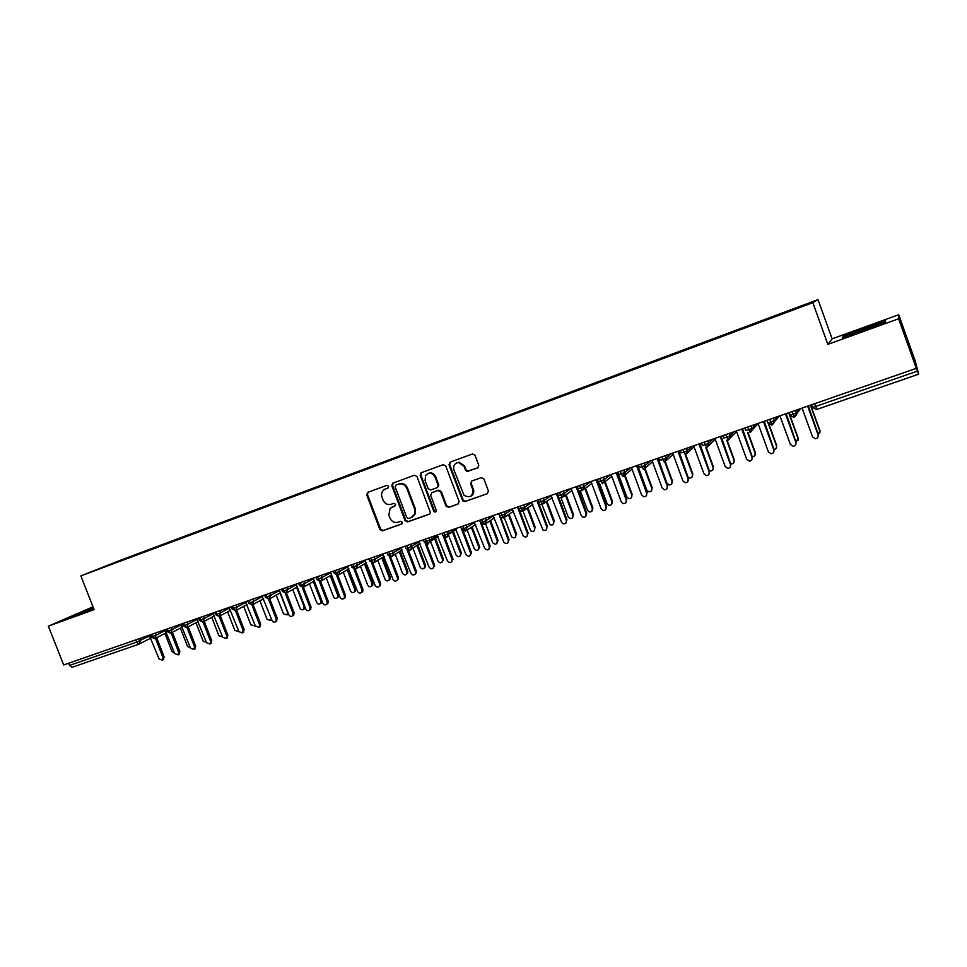 <?xml version="1.0" encoding="UTF-8"?>
<svg xmlns="http://www.w3.org/2000/svg" width="967" height="967" viewBox="0 0 967 967"><rect width="100%" height="100%" fill="white"/><g stroke="black" fill="none" stroke-linecap="round" stroke-linejoin="round"><path stroke-width="1.45" d="M388.649 486.232L386.873 485.337L367.774 492.336L366.723 494.923L379.91 529.553L382.436 530.847L401.583 524.066L402.332 522.253L400.543 521.358L398.066 522.24C394.415 523.111 391.708 521.733 389.943 518.119L388.831 515.218L390.1 508.352L395.249 505.741L395.491 504.254L393.714 503.36L391.224 504.254C387.586 505.149 384.878 503.783 383.113 500.157L382.001 497.256C380.962 493.762 381.88 491.103 384.733 489.266L388.057 487.984L388.649 486.232M477.638 467.992L478.786 465.32L475.002 455.288L472.561 453.934L450.151 462.129L449.026 464.801L462.734 500.858L465.018 501.571L487.295 493.69L488.444 491.031L483.899 478.931L481.252 477.625L471.703 481.058L470.554 483.705L472.815 489.689C472.948 496.458 470.01 498.319 464.015 495.297L453.934 469.914C453.015 465.768 454.538 463.302 458.491 462.492L463.979 466.251L465.453 470.155L466.964 471.521L478.061 467.774M93.001 606.793L48.35 626.169L63.689 664.958L916.329 368.354L916.208 367.508L918.65 374.181L915.338 361.307L898.694 314.722L832.14 338.849L818.009 299.613L812.824 302.647L827.861 344.361L898.609 318.772L916.329 368.354M48.35 626.169L94.113 609.633L80.853 575.921L812.824 302.647M416.97 476.526L414.396 475.244L392.723 483.198L391.804 485.736L405.052 520.633L407.615 521.926L429.179 514.275L430.424 512.595L416.97 476.526M421.286 472.718L443.152 464.704L445.763 465.985L459.132 501.438L458.007 504.061L448.591 507.397L445.992 506.104L440.589 491.792L437.991 490.499L431.802 492.723L430.69 495.346L436.407 510.661C435.839 512.353 434.945 512.51 433.724 511.12L420.198 475.353L421.286 472.718M818.009 299.613L121.129 559.978L80.853 575.921M215.665 525.407L781.832 313.924M228.816 520.5L134.776 555.602M138.003 554.393L134.848 555.082M137.81 553.91L150.078 549.897M153.257 548.712L150.139 549.365M153.064 548.216L165.514 544.131M168.645 542.958L165.575 543.599M168.439 542.463L181.095 538.317M184.165 537.168L181.155 537.785M183.972 536.661L196.821 532.442M199.843 531.306L196.869 531.91M199.649 530.81L212.704 526.507M215.472 524.9L212.74 525.988M231.633 519.436L228.768 520.004M231.439 518.928L244.905 514.408M247.757 513.417L244.941 513.961M247.564 512.909L261.235 508.316M264.027 507.349L261.259 507.856M263.834 506.829L277.722 502.151M280.454 501.208L277.747 501.704M280.261 500.688L294.367 495.938M297.05 495.019L294.391 495.491M296.845 494.5L311.181 489.665M313.792 488.77L311.193 489.217M313.586 488.238L328.151 483.331M330.678 482.388L328.151 482.871M330.496 481.929L345.279 476.924M347.745 476.006L345.292 476.477M347.576 475.546L362.589 470.47M364.982 469.575L362.589 470.01M364.813 469.104L380.055 463.942M382.4 463.072L380.055 463.483M382.219 462.601L397.703 457.355M399.975 456.509L397.703 456.895M399.794 456.037L415.532 450.695M417.732 449.873L415.52 450.247M417.551 449.413L433.53 443.974M435.658 443.176L433.518 443.515M435.476 442.705L451.71 437.181M453.777 436.419L451.686 436.733M453.596 435.948L470.083 430.327M472.065 429.59L470.047 429.868M471.884 429.106L488.637 423.401M490.547 422.688L488.601 422.942M490.366 422.204L507.373 416.414M509.21 415.713L507.337 415.943M509.029 415.23L526.314 409.367M528.067 408.678L526.266 408.872M527.885 408.195L545.448 402.26M547.117 401.559L545.388 401.728M546.935 401.075L564.776 395.044M566.372 394.391L564.716 394.512M566.178 393.883L584.31 387.755M585.833 387.175L584.237 387.223M585.627 386.619L604.049 380.382M605.487 379.85L603.964 379.85M605.282 379.282L623.993 372.936M625.347 372.44L623.908 372.404M625.129 371.86L644.143 365.417M645.412 364.946L644.058 364.873M645.194 364.366L664.51 357.814M665.683 357.367L664.414 357.27M665.477 356.799L685.107 350.127M686.183 349.716L684.999 349.583M685.966 349.135L705.91 342.354M706.889 341.992L705.801 341.81M706.684 341.399L726.942 334.497M727.825 334.171L726.821 333.953M727.619 333.579L748.216 326.556M748.99 326.266L748.083 326.012M748.772 325.674L769.708 318.53M770.385 318.276L769.563 317.986M770.167 317.684L781.699 313.453M68.681 663.217L69.551 665.417L136.625 642.136L135.743 639.888M138.897 644.167L72.078 667.315L69.551 665.417M898.609 318.772L898.694 314.722M93.316 607.59L72.295 616.293L93.739 608.69M832.14 338.849L827.861 344.361M843.272 336.202L842.33 337.616L863.458 330.521L885.434 322.011L885.675 320.839L843.272 336.202L843.623 337.181M151.553 634.4L152.435 636.649L154.877 638.643L156.17 635.114L165.623 630.242M167.424 628.876L168.318 631.137L170.736 633.155L172.053 629.602L181.421 624.73M183.452 623.292L184.346 625.576L186.74 627.607L188.082 624.041L197.377 619.17M199.637 617.671L200.532 619.956L202.913 622.011L204.267 618.421L213.477 613.562M215.979 611.978L216.874 614.287L219.219 616.366L220.609 612.74L229.747 607.892M232.479 606.236L233.373 608.557L235.706 610.66L237.108 607.022L246.162 602.163M249.135 600.447L250.042 602.779L252.351 604.895L253.765 601.232L262.734 596.385M265.961 594.596L266.868 596.941L269.14 599.081L270.579 595.394L279.475 590.535L278.75 590.148M282.944 588.685L283.851 591.042L286.123 593.194L287.574 589.495L296.373 584.636L295.66 584.261M300.108 582.714L303.251 587.271L304.726 583.536L313.417 578.689L312.728 578.326M317.43 576.683L320.56 581.276L321.503 580.659L322.059 577.529L330.629 572.682L329.952 572.331M334.933 570.603L338.039 575.22L339.091 574.495L339.55 571.449L348.023 566.614M352.617 564.45L355.687 569.104L356.871 568.233L357.234 565.308L365.574 560.485M370.47 558.237L373.528 562.939L374.858 561.839L375.087 559.119L383.307 554.296M388.504 551.964L391.538 556.702L393.049 555.312L393.11 552.858L401.208 548.047M406.72 545.63L409.73 550.392L411.422 548.579L411.338 546.524L419.291 541.725M425.129 539.223L428.115 544.034L429.94 541.605L429.735 540.142L437.567 535.343M443.732 532.757L446.681 537.604L448.337 533.687L456.013 528.889M466.457 530.46L475.716 524.501M462.516 526.217L465.453 531.101L467.121 527.16L474.652 522.373M485.47 523.848L494.572 517.865M481.506 519.605L484.407 524.537L486.099 520.572L493.472 515.786M504.677 517.164L513.61 511.168M500.688 512.933L503.565 517.901L505.282 513.912L512.486 509.125M524.102 510.395L532.841 504.375M520.077 506.188L522.929 511.205L524.67 507.179L531.693 502.393M543.732 503.553L552.278 497.509M539.671 499.383L542.487 504.436L544.252 500.386L551.105 495.587M563.568 496.639L571.92 490.559M559.47 492.493L562.262 497.582L564.051 493.508L570.699 488.722M583.633 489.628L591.756 483.512M579.487 485.531L582.243 490.668L584.056 486.57L590.511 481.759M603.916 482.533L611.797 476.38M599.709 478.496L602.441 483.669L604.278 479.547L610.515 474.737L611.337 475.123L621.237 501.837L623.219 503.589C625.637 503.662 626.664 502.514 626.302 500.12L625.879 502.731M617.683 472.234L626.797 496.845L628.731 498.561C631.113 498.634 632.116 497.497 631.777 495.152L624.428 475.329L632.043 469.14M620.161 471.376L622.845 476.61L624.718 472.452L630.557 467.762M645.146 468.052L652.495 461.803M640.831 464.184L643.49 469.454L645.376 465.272L650.803 460.715M666.106 460.667L673.165 454.357M661.73 456.92L664.353 462.238L666.263 458.02L671.279 453.596M687.307 453.16L694.04 446.778M682.847 449.57L685.434 454.937L687.38 450.695L691.961 446.403M708.738 445.545L715.217 439.284M704.206 442.137L706.756 447.552L708.726 443.285L712.872 439.127M730.411 437.797L736.54 431.572L735.706 431.185M725.806 434.63L728.32 440.082L730.315 435.791L734.013 431.765M752.302 429.904L757.838 423.86M747.636 427.027L750.114 432.539L752.145 428.212L755.384 424.332M774.422 421.854L779.293 416.028M769.72 419.352L772.162 424.912L776.984 416.825M796.723 413.622L800.712 408.57M792.058 411.579L794.451 417.188L798.827 409.222M83.766 612.522L83.343 611.422M865.32 329.795L864.655 327.934M388.25 487.864L385.253 489.024M391.998 507.071L395.165 505.814M368.113 492.215L367.472 494.584L380.647 529.167L383.162 530.448L402.054 523.763M393.182 483.029L392.529 485.41L405.753 520.258L408.304 521.539L429.771 513.936M395.914 485.12L395.152 486.945L406.793 517.599L408.582 518.505L411.217 517.563L414.746 514.057L414.698 509.271L406.732 488.262C404.943 484.612 402.212 483.246 398.549 484.165L396.434 484.878M412.377 516.994L415.435 513.682L415.387 508.908L414.698 509.271M396.627 484.793L399.25 483.838C402.925 482.92 405.644 484.286 407.433 487.924L415.387 508.908M458.6 503.71L448.591 507.397M432.044 492.602L438.655 490.16L441.242 491.454L446.645 505.741L449.232 507.034M421.552 472.621L420.875 475.039L434.388 510.745L436.032 511.7M434.969 476.924C432.261 472.621 429.143 472.101 425.637 475.365L425.081 480.526L428.176 488.698L430.762 489.991L436.951 487.755L438.172 485.458L434.969 476.924L435.633 476.61C433.869 473.201 431.306 472.174 427.982 473.504M437.616 487.416L438.825 485.132L438.063 485.12M435.633 476.61L438.728 484.793M456.847 462.83L459.12 462.19L464.607 465.937L466.082 469.841L467.593 471.195L478.133 467.726M470.869 496.204C473.443 494.681 474.301 492.396 473.419 489.35L472.815 489.689M471.775 481.034L471.171 483.379L473.419 489.35M450.368 462.057L449.679 464.486L463.362 500.495L465.647 501.22L487.295 493.69M164.91 633.433L172.053 651.722L174.628 653.305M149.244 635.198L159.035 658.878L162.323 660.207L162.94 657.548L164.172 656.883L163.193 659.724M156.666 637.712L164.172 656.883M155.433 638.365L162.94 657.548M180.37 628.115L187.525 646.452L190.475 647.926M195.987 622.748L203.143 641.133L206.43 642.439M211.737 617.321L218.905 635.766L222.519 636.806M227.644 611.857L234.812 630.351L238.269 631.572L238.716 631.028M164.898 629.747L174.725 653.547L178.061 654.852L178.665 652.205L179.874 651.54L178.871 654.405M172.356 632.309L179.874 651.54M171.147 632.95L178.665 652.205M180.696 624.259L190.559 648.168L193.956 649.461L194.548 646.814L195.733 646.149L194.693 649.038M188.202 626.846L195.733 646.149M187.006 627.486L194.548 646.814M196.652 618.699L206.551 642.741L209.996 644.01L210.576 641.375L211.737 640.71L210.661 643.623M204.194 621.334L211.737 640.71M203.022 621.962L210.576 641.375M212.764 613.102L222.688 637.253L226.193 638.498L226.749 635.875L227.886 635.222L226.786 638.16M220.331 615.774L227.886 635.222M219.183 616.378L226.749 635.875M243.696 606.333L250.876 624.875L254.853 625.794M254.394 626.072L255.022 625.045M229.022 607.445L238.982 631.717L242.56 632.938L243.08 630.327L244.204 629.674L243.055 632.648M236.625 610.153L244.204 629.674M235.489 610.721L243.08 630.327M271.8 619.823L271.038 620.294M259.893 600.761L267.085 619.351L270.663 620.512L271.328 618.602M288.468 613.864L287.356 614.746M276.26 595.14L283.452 613.779L287.102 614.903L287.562 612.377L280.104 593.025M305.234 607.675L303.831 609.15M292.771 589.471L299.975 608.158C300.991 609.899 302.236 610.25 303.711 609.222L304.121 606.744L296.639 587.307M321.951 600.845L320.464 603.493M309.44 583.73L316.644 602.477C317.708 604.254 318.989 604.593 320.476 603.481L320.839 601.051L313.344 581.542M245.437 601.728L255.433 626.12L259.083 627.305L259.579 624.718L260.667 624.078L259.47 627.075M253.088 604.484L260.667 624.078M251.94 605.004L259.579 624.718M262.021 595.962L272.053 620.488C273.045 622.216 274.277 622.591 275.764 621.624L276.224 619.061L277.299 618.433L276.042 621.455M269.708 598.778L277.299 618.433M268.56 599.214L276.224 619.061M279.463 590.523L288.819 614.782C289.858 616.559 291.115 616.922 292.626 615.87L293.037 613.356L294.089 612.727L293.666 615.242L292.771 615.786M286.486 593.025L294.089 612.727M285.325 593.351L293.037 613.356M296.361 584.636L305.753 609.029C306.829 610.842 308.135 611.192 309.645 610.056L310.02 607.578L311.036 606.962L310.673 609.428L309.645 610.056L310.673 609.428M303.433 587.187L311.036 606.962M302.26 587.416L310.02 607.578M326.278 577.94L333.494 596.748C334.606 598.573 335.912 598.887 337.423 597.666L337.725 595.297L338.68 594.717L338.377 597.074L337.338 597.763M337.725 595.297L330.206 575.703M338.68 594.717L331.185 575.147M343.273 572.089L350.489 590.946C351.674 592.844 353.015 593.122 354.526 591.768L354.768 589.495L355.699 588.915L355.469 591.188L354.369 591.973M354.768 589.495L347.238 569.805M355.699 588.915L348.18 569.261M360.425 566.166L367.653 585.108C368.923 587.066 370.301 587.295 371.824 585.784L371.981 583.633L372.887 583.065L372.73 585.216L371.558 586.123M371.981 583.633L364.414 563.834M372.887 583.065L365.333 563.29M377.722 560.147L384.999 579.197C386.353 581.24 387.791 581.409 389.29 579.704L389.35 577.71L390.245 577.154L390.172 579.136L388.927 580.224M389.35 577.71L381.747 557.778M390.245 577.154L382.654 557.246M395.189 554.031L402.502 573.238C404.001 575.377 405.475 575.462 406.926 573.516L406.902 571.739L407.76 571.183L407.784 572.96L406.466 574.265M406.902 571.739L399.238 551.601M407.76 571.183L400.108 551.069M313.441 578.701L322.857 603.215C323.993 605.088 325.323 605.402 326.858 604.157L327.16 601.752L328.164 601.148L327.849 603.541L326.773 604.254M331.536 574.954L320.56 581.276L328.164 601.148M319.352 581.421L327.16 601.752M330.678 572.706L340.13 597.352C341.327 599.274 342.693 599.564 344.24 598.186L344.47 595.877L345.449 595.273L345.207 597.582L344.083 598.392M337.785 575.292L345.449 595.273M336.601 575.329L344.47 595.877M347.358 566.275L357.572 591.429C358.854 593.424 360.268 593.653 361.803 592.13L361.96 589.93L362.903 589.338L362.746 591.526L361.549 592.469M355.215 569.225L362.903 589.338M354.019 569.164L361.96 589.93M364.946 560.159L375.184 585.446C376.574 587.525 378.037 587.694 379.548 585.966L379.62 583.935L380.539 583.343L380.466 585.373L379.197 586.486M372.803 563.084L380.539 583.343M371.594 562.903L379.62 583.935M382.702 553.982L392.977 579.39C394.512 581.566 396.011 581.675 397.473 579.692L397.449 577.879L398.344 577.299L398.368 579.1L397.026 580.442M390.559 556.847L398.344 577.299M389.338 556.557L397.449 577.879M412.788 547.757L420.174 567.218C421.854 569.454 423.377 569.454 424.731 567.194L424.622 565.707L425.456 565.151L425.565 566.65L424.187 568.245M424.622 565.707L416.862 545.267M425.456 565.151L417.708 544.759M400.628 547.745L410.951 573.286C412.655 575.57 414.202 575.57 415.58 573.274L415.472 571.751L416.33 571.183L416.451 572.706L415.024 574.325M408.485 550.537L416.33 571.183M407.24 550.102L415.472 571.751M430.496 541.266L438.027 561.138C439.949 563.495 441.496 563.35 442.681 560.727L442.076 562.165M442.523 559.603L434.606 538.728M443.321 559.071L435.428 538.22M418.747 541.447L429.094 567.121C431.052 569.527 432.624 569.382 433.832 566.71L433.216 568.161M426.58 544.119L434.497 565.006M425.299 543.514L433.663 565.574M448.059 533.832L456.061 554.998C458.273 557.451 459.845 557.161 460.751 554.115L460.135 556.013M460.594 553.45L452.447 531.898M461.368 552.919L453.245 531.403M437.048 535.077L447.431 560.896C449.691 563.398 451.287 563.108 452.205 560.002L451.589 561.924M444.844 537.616L452.858 558.769M443.502 536.745L452.048 559.325M467.182 530.001L474.265 548.797C476.852 551.335 478.387 550.864 478.907 547.395L479.656 546.863L478.387 549.812M466.263 527.595L467.037 529.638M478.858 547.237L471.34 527.317M479.596 546.706L472.101 526.834M455.53 528.647L465.961 554.599C468.584 557.197 470.155 556.714 470.675 553.172L471.449 552.628L470.155 555.626M463.29 530.992L471.4 552.471M461.755 529.541L470.615 553.015M485.603 523.763L492.759 542.753C495.515 545.05 497.026 544.457 497.292 540.952L498.017 540.432L496.833 543.539M497.292 540.952L489.785 521.008M498.017 540.432L490.523 520.524M474.205 522.156L484.769 548.47C487.573 550.815 489.109 550.211 489.375 546.645L490.124 546.101L488.915 549.268M481.892 524.247L490.124 546.101M479.777 520.669L489.375 546.645M504.206 517.478L511.616 536.878C514.42 538.619 515.858 537.87 515.919 534.606L515.459 537.193M515.919 534.606L508.424 514.649M516.608 534.098L509.125 514.178M493.073 515.58L503.964 542.511C506.817 544.288 508.267 543.514 508.328 540.202L509.053 539.671L507.868 542.838M500.652 517.333L509.053 539.671M498.827 513.815L508.328 540.202M523.014 511.144L530.714 530.847C533.482 532.104 534.824 531.221 534.739 528.2L534.268 530.798M534.739 528.2L527.257 508.231M535.392 527.704L527.934 507.76M512.147 508.956L523.389 536.383C526.205 537.676 527.571 536.782 527.486 533.699L527.015 536.334M519.569 510.238L528.175 533.18M523.763 504.919L524.622 507.216L518.928 509.174L518.07 506.889L517.732 507.675L527.486 533.699M541.943 504.556L549.981 524.646C552.677 525.528 553.934 524.549 553.753 521.721L553.281 524.319M553.753 521.721L546.282 501.752M554.381 521.237L546.923 501.293M531.403 502.248L543.007 530.085C545.751 530.992 547.032 530.001 546.838 527.124L546.367 529.759M537.398 500.169L537.048 500.954L537.725 500.495L538.438 502.405L537.592 500.096M538.474 502.526L547.491 526.604M537.048 500.954L546.838 527.124M561.005 497.727L568.137 516.825L569.418 518.288C572.029 518.88 573.201 517.853 572.947 515.181L572.488 517.78M572.947 515.181L565.502 495.225M573.552 514.71L566.118 494.778M550.876 495.479L561.489 522.144L562.794 523.643C565.453 524.247 566.65 523.195 566.396 520.476L565.937 523.111M557.367 493.363L567.013 519.98M556.932 493.375L556.569 494.173L566.396 520.476M556.569 494.173L557.21 493.714M580.188 490.632L587.489 510.238L589.024 511.821C591.55 512.184 592.65 511.108 592.36 508.582L591.901 511.168M592.36 508.582L584.938 488.637M592.916 508.11L585.519 488.202M570.542 488.637L571.352 489.024L581.191 515.447L582.763 517.067C585.325 517.442 586.461 516.342 586.147 513.767L585.7 516.39M577.142 486.341L586.739 513.272M576.658 486.51L576.296 487.308L586.147 513.767M576.296 487.308L576.9 486.872M599.467 483.174L607.046 503.577L608.799 505.233C611.241 505.439 612.292 504.327 611.966 501.897L611.519 504.484M611.966 501.897L604.58 482.013M612.498 501.438L605.124 481.578M590.426 481.723L591.236 482.11L601.111 508.678L602.9 510.371C605.378 510.588 606.454 509.452 606.128 506.974L605.68 509.597M597.05 479.414L606.672 506.503M596.603 479.572L596.24 480.381L606.128 506.974M631.777 495.152L631.342 497.715M632.273 494.705L624.936 474.918M617.176 472.416L626.821 499.649M616.765 472.561L616.39 473.371L626.302 500.12M637.616 465.308L646.766 490.051L648.857 491.804C651.178 491.768 652.157 490.607 651.794 488.335L651.383 490.873M651.794 488.335L644.506 468.608M652.254 487.9L644.977 468.197M630.822 467.665L631.644 468.064L641.58 494.923L643.72 496.724C646.077 496.687 647.08 495.515 646.705 493.194L646.294 495.781M637.507 465.345L647.189 492.735M637.132 465.478L636.757 466.287L646.705 493.194M657.874 458.588L666.94 483.174L669.176 484.95C671.449 484.842 672.391 483.669 672.017 481.445L671.642 483.959M672.017 481.445L664.788 461.839M672.44 481.01L665.236 461.452M651.347 460.534L652.181 460.921L662.141 487.936L664.426 489.761C666.734 489.64 667.701 488.456 667.327 486.183L666.94 488.746M658.056 458.189L667.762 485.736M657.729 458.31L657.342 459.132L667.327 486.183M688.081 477.323L689.689 478.024C691.925 477.843 692.843 476.658 692.469 474.483L692.118 476.961M692.469 474.483L685.289 454.973M692.856 474.06L685.724 454.671M672.089 453.318L672.935 453.704L682.932 480.877L685.337 482.714C687.61 482.533 688.552 481.324 688.166 479.1L687.815 481.614M678.834 450.96L688.577 478.665M678.544 451.069L678.157 451.891L688.166 479.1M709.319 470.736L710.407 471.026C712.606 470.784 713.513 469.587 713.126 467.448L712.824 469.865M713.126 467.448L705.886 447.709M713.477 467.037L706.369 447.661M693.061 446.017L693.907 446.416L703.94 473.745L706.466 475.595C708.702 475.353 709.633 474.132 709.234 471.944L708.932 474.41M699.842 443.66L709.597 471.521M699.588 443.744L699.189 444.578L709.234 471.944M730.701 463.858L731.33 463.942C733.506 463.652 734.4 462.456 734.013 460.328L733.748 462.685M734.013 460.328L726.652 440.215M734.328 459.941L727.124 440.263M714.262 438.643L715.121 439.042L725.19 466.517L727.8 468.391C730.025 468.088 730.931 466.868 730.532 464.704L730.278 467.097M721.08 436.274L730.859 464.293M720.862 436.347L720.463 437.181L730.532 464.704M752.278 456.775L752.471 456.787C754.635 456.448 755.505 455.239 755.118 453.148L754.913 455.409M755.118 453.148L747.551 432.418M755.396 452.761L748.035 432.587M736.564 431.584L746.657 459.228L749.377 461.102C751.577 460.763 752.471 459.53 752.072 457.391L751.867 459.7M742.535 428.804L752.35 456.992M742.366 428.865L741.967 429.711L752.072 457.391M774.059 449.534C776.066 449.051 776.864 447.842 776.453 445.872L776.308 448.035M776.453 445.872L768.535 424.114M776.694 445.509L769.055 424.525M757.379 423.643L758.249 424.042L768.378 451.855L771.17 453.728C773.358 453.354 774.241 452.109 773.842 449.993L773.697 452.181M764.244 421.249L774.083 449.607M764.123 421.298L763.7 422.144L773.842 449.993M796.059 442.124L798.222 438.172L797.956 440.541M798.029 438.535L788.673 412.764M798.222 438.172L788.963 412.655M779.293 416.015L780.164 416.426L790.329 444.385L793.206 446.27C795.382 445.872 796.264 444.615 795.853 442.511L795.781 444.566M786.183 413.622L796.059 442.137M786.111 413.646L785.688 414.505L795.853 442.511M818.275 434.57L819.992 430.75L819.835 432.938M819.835 431.101L810.443 405.185M819.992 430.75L810.697 405.1M801.45 408.316L802.332 408.715L812.522 436.842L815.483 438.74C817.647 438.305 818.529 437.036 818.118 434.945L818.118 436.806M818.118 434.945L807.916 406.781L808.339 405.91L818.275 434.582M150.876 638.051L139.067 644.119L136.625 642.136L149.958 635.706M918.638 374.169L816.994 409.379L918.65 374.181M814.637 403.723L815.628 406.454L917.49 371.098M811.531 404.81L812.425 407.276L815.628 406.454L816.994 409.379L816.293 409.537L816.958 409.379M139.647 638.534L140.445 640.577L139.067 644.119M150.393 634.799L151.215 636.902L152.435 636.649L156.17 635.114L155.373 633.071M171.244 627.547L172.053 629.602L168.318 631.137L167.061 631.391L166.239 629.287M187.272 621.962L188.082 624.041L184.346 625.576L183.065 625.83L182.243 623.715M203.457 616.342L204.267 618.421L200.532 619.956L199.226 620.222L198.392 618.094M219.787 610.66L220.609 612.74L216.874 614.287L215.532 614.553L214.71 612.425M236.286 604.919L237.096 607.022L233.373 608.557L232.007 608.835L231.173 606.696M252.943 599.117L253.765 601.232L250.042 602.779L248.628 603.057L247.806 600.906M269.769 593.267L270.579 595.394L266.868 596.941L265.429 597.231L264.595 595.068M286.752 587.368L287.574 589.495L283.851 591.042L282.376 591.333L281.542 589.169M303.904 581.397L304.726 583.536L301.015 585.083L299.504 585.386L298.67 583.222M321.225 575.365L322.047 577.529L318.348 579.064L316.801 579.378L315.955 577.202M338.728 569.285L339.55 571.449L335.851 572.996L334.256 573.31L333.422 571.122M356.4 563.132L357.222 565.308L353.535 566.855L351.903 567.182L351.057 564.994M374.241 556.919L375.075 559.119L371.388 560.655L369.72 560.993L368.874 558.793M392.276 550.646L393.11 552.858L389.423 554.393L387.719 554.744L386.873 552.532M410.492 544.312L411.338 546.524L407.651 548.071L405.898 548.434L405.052 546.21M428.889 537.918L429.735 540.142L426.06 541.677L424.259 542.052L423.413 539.816M447.491 531.451L448.337 533.687L444.663 535.222L442.813 535.609L441.967 533.361M460.703 526.846L461.561 529.094L463.459 528.695L467.109 527.16L466.263 524.912L467.121 527.16L465.453 531.101M484.407 524.537C486.171 522.857 486.727 521.527 486.087 520.584L485.253 518.312L486.087 520.584L482.448 522.107L480.478 522.518L479.632 520.258M503.565 517.901C505.378 516.052 505.946 514.722 505.245 513.936L504.423 511.64L505.245 513.936L501.631 515.447L499.601 515.882L498.754 513.61M523.812 504.895L524.622 507.216C523.751 507.941 526.93 506.418 522.929 511.205M543.394 498.078L544.191 500.423C545.17 499.939 544.602 501.281 542.487 504.436L540.311 504.327M563.108 491.224L563.979 493.557L560.425 495.044L558.189 495.539L557.318 493.243M563.181 491.2L563.979 493.557C564.74 494.21 564.172 495.551 562.262 497.582L560.389 497.594M583.101 484.274L583.971 486.619L580.442 488.093L578.133 488.625L577.263 486.304M583.186 484.237L583.971 486.619C584.987 486.449 584.406 487.803 582.243 490.668L580.611 490.752M603.311 477.239L604.182 479.608L600.676 481.07L598.283 481.626L597.425 479.294M603.408 477.202L604.182 479.608C605.112 479.825 604.532 481.179 602.429 483.669L602.344 483.693M623.727 470.131L624.609 472.512L621.116 473.975L618.662 474.543L617.792 472.198M623.848 470.095L624.609 472.512C625.516 472.899 624.924 474.253 622.845 476.61M644.385 462.951L645.267 465.357L641.798 466.795L639.26 467.399L638.389 465.042M644.506 462.915L645.267 465.357C646.125 465.913 645.521 467.279 643.478 469.454L643.406 469.478M665.248 455.687L666.142 458.104L662.697 459.543L660.074 460.171L659.204 457.79M665.393 455.638L666.142 458.104C667.145 457.995 666.553 459.373 664.341 462.238L664.269 462.25M686.352 448.35L687.247 450.779L683.814 452.205L681.131 452.858L680.248 450.477M686.497 448.301L687.247 450.779C688.262 450.84 687.646 452.23 685.434 454.937M707.699 440.928L708.593 443.382L705.185 444.796L702.405 445.473L701.522 443.067M707.844 440.867L708.726 443.285M729.275 433.421L730.17 435.887L726.785 437.302L723.92 438.003L723.038 435.585M729.432 433.361L730.315 435.791M751.093 425.831L752 428.321L748.615 429.723L745.678 430.448L744.795 428.018M751.262 425.77L752 428.321C751.444 429.674 754.127 428.248 750.114 432.539L750.114 432.539M773.153 418.155L774.059 420.669L770.711 422.047L767.677 422.809L766.795 420.367M773.322 418.095L774.059 420.669C773.527 422.12 776.187 420.645 772.162 424.912M795.466 410.395L796.373 412.921L793.037 414.299L789.93 415.085L789.036 412.631M795.648 410.334L796.373 412.921C795.877 414.456 798.488 412.982 794.451 417.188L794.415 417.188M538.45 502.393L544.191 500.423L543.333 498.102M708.726 443.273L708.593 443.382C707.965 444.675 710.805 443.128 706.756 447.552L706.696 447.564M727.45 440.251L728.26 440.094L727.45 440.251M728.308 440.082C732.357 435.73 729.577 437.241 730.17 435.887L730.315 435.779M767.701 422.869L772.113 424.912M789.942 415.145L793.714 417.345M812.449 407.325L816.293 409.537M386.135 488.625L385.422 488.964M392.977 506.611L392.264 506.962M383.162 530.448L382.436 530.847M380.647 529.167L379.91 529.553M367.472 494.584L366.723 494.923M408.304 521.539L407.615 521.926M405.753 520.258L405.052 520.633M392.529 485.41L391.804 485.736M407.433 487.924L406.732 488.262M399.25 483.838L398.549 484.165M446.645 505.741L445.992 506.104M441.242 491.454L440.589 491.792M438.655 490.16L437.991 490.499M432.467 492.384L431.802 492.723M434.388 510.745L433.724 511.12M420.875 475.039L420.198 475.353M468.705 471.134L468.088 471.461M466.082 469.841L465.453 470.155M464.607 465.937L463.979 466.251M471.171 483.379L470.554 483.705M465.647 501.22L465.018 501.571M463.036 499.915L462.407 500.277M449.679 464.486L449.026 464.801M304.121 606.744L304.738 606.382M320.839 601.051L321.806 600.471M72.078 667.315L138.994 644.143M151.251 637.011L154.756 638.679M167.11 631.499L170.615 633.192M154.877 638.643L166.529 632.587M183.114 625.951L186.631 627.643M170.736 633.155L182.34 627.087M199.275 620.343L202.804 622.047M186.74 627.607L198.295 621.527M215.581 614.674L219.122 616.39M202.913 622.011L214.396 615.906M232.056 608.956L235.61 610.685M219.231 616.354L230.654 610.237M248.676 603.178L252.254 604.919M235.706 610.648L247.069 604.508M265.478 597.352L269.056 599.105M252.351 604.895L263.64 598.718M282.424 591.466L286.027 593.23M269.152 599.069L280.37 592.88M299.552 585.519L303.167 587.295M286.123 593.194L297.268 586.969M316.85 579.511L320.476 581.3M303.251 587.259L314.323 580.998M334.316 573.443L337.954 575.244M351.952 567.315L355.614 569.14M338.039 575.22L348.93 568.826M369.769 561.138L373.443 562.963M355.687 569.104L366.481 562.637M387.767 554.889L391.466 556.726M373.528 562.939L384.189 556.327M405.947 548.567L409.657 550.416M391.538 556.702L402.054 549.909M424.32 542.197L428.043 544.058M409.73 550.392L420.065 543.321M442.874 535.754L446.621 537.628M428.115 544.034L429.94 541.605L438.196 536.504M461.61 529.239L465.393 531.125M446.681 537.604L448.507 534.364L456.436 529.396M480.877 523.268L484.346 524.561M500.531 517.224L503.505 517.925M520.355 510.89L522.869 511.217M771.388 425.069L772.162 424.9M415.435 513.682L414.746 514.057M438.825 485.132L438.172 485.458M421.515 472.645L420.838 472.96M467.593 471.195L466.964 471.521M459.12 462.19L458.491 462.492M463.362 500.495L462.734 500.858M162.323 660.207L163.544 659.53M178.061 654.852L179.27 654.188M193.956 649.461L195.129 648.797M209.996 644.01L211.157 643.345M226.193 638.498L227.33 637.845M242.56 632.938L243.672 632.285M271.727 619.895L270.663 620.512M288.142 614.287L287.102 614.903M304.714 608.618L303.711 609.222M321.467 602.876L320.476 603.481M259.083 627.305L260.171 626.664M275.764 621.624L276.84 620.983M292.626 615.87L293.666 615.242M338.377 597.074L337.423 597.666M355.469 591.188L354.526 591.768M372.73 585.216L371.824 585.784M390.172 579.136L389.29 579.704M407.784 572.96L406.926 573.516M326.858 604.157L327.849 603.541M344.24 598.186L345.207 597.582M361.803 592.13L362.746 591.526M379.548 585.966L380.466 585.373M397.473 579.692L398.368 579.1M425.565 566.65L424.731 567.194M415.58 573.274L416.451 572.706M443.49 560.183L442.681 560.727M433.832 566.71L434.667 566.154M461.525 553.583L460.751 554.115M452.205 560.002L453.015 559.446M479.656 546.863L478.907 547.395M470.675 553.172L471.449 552.628"/></g></svg>

